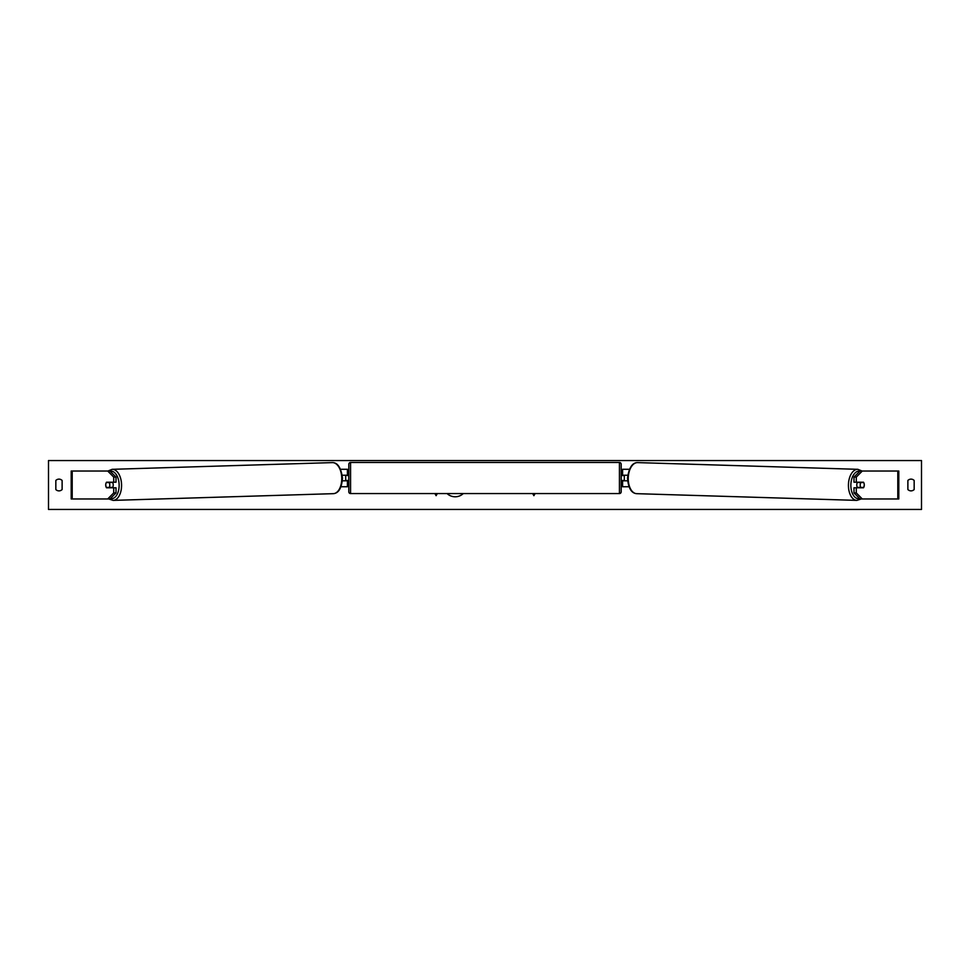 <?xml version="1.0" encoding="UTF-8"?>
<svg xmlns="http://www.w3.org/2000/svg" width="970" height="970" viewBox="0 0 970 970"><rect width="100%" height="100%" fill="white"/><g stroke="black" fill="none" stroke-linecap="round" stroke-linejoin="round"><path stroke-width="1.45" d="M116.012 477.082L113.72 477.082L107.718 471.032L109.998 471.032L116.012 477.082L116.012 482.211L106.518 482.211A3.492 2.001 -90 0 0 105.718 485A3.492 2.001 -90 0 0 106.518 487.789L113.72 487.789L113.72 492.918L116.012 492.918L116.012 487.789L113.72 487.789M116.012 492.918L109.998 498.968L71.198 498.968L71.198 471.032L107.718 471.032M113.72 482.211L113.72 477.082M107.718 498.968L113.72 492.918M856.28 482.211L856.28 477.082L862.281 471.032L860.002 471.032L853.988 477.082L853.988 482.211L863.482 482.211A3.492 2.001 -90 0 1 864.282 485A3.492 2.001 -90 0 1 863.482 487.789L856.28 487.789L856.28 492.918L853.988 492.918L853.988 487.789L856.28 487.789M853.988 492.918L860.002 498.968L898.802 498.968L898.802 471.032L862.281 471.032M853.988 477.082L856.28 477.082M862.281 498.968L856.28 492.918M628.924 486.746L622.582 486.746L622.582 480.805L627.59 480.805M622.582 475.567L622.582 469.286L629.348 469.286M624.328 475.227L624.328 480.805M627.723 475.227L622.582 475.227M341.076 486.746L347.418 486.746L347.418 480.805L342.41 480.805M347.418 475.567L347.418 469.286L340.652 469.286M345.672 475.227L347.769 475.567L347.769 474.524L348.812 474.524L348.812 464.218A1.746 1.746 0 0 1 350.558 462.472L619.442 462.472A1.746 1.746 0 0 1 621.188 464.218L621.188 491.814A1.746 1.746 0 0 1 619.442 493.56L619.442 462.472M345.672 475.567L345.672 480.805M342.277 475.227L347.418 475.227M345.672 480.465L347.769 480.465L347.769 481.508L348.812 481.508L348.812 491.814L348.812 464.218M348.812 491.814A1.746 1.746 0 0 0 350.558 493.56L619.442 493.56M621.188 491.814L621.188 481.508L622.231 481.508L622.231 480.465L624.328 480.465M624.328 475.567L622.231 475.567L622.231 474.524L621.188 474.524L621.188 464.218M106.312 482.551L109.161 482.551A3.492 2.001 88.3 0 1 109.792 485A3.492 2.001 88.3 0 1 109.27 487.437L106.409 487.437A3.492 2.001 88.3 0 1 105.778 485M112.447 482.211A3.492 2.001 88.3 0 1 113.223 484.891A3.492 2.001 88.3 0 1 112.387 487.789M111.562 487.789A3.492 2.001 88.3 0 0 111.841 487.364L109.27 487.437M111.562 482.211A3.492 2.001 88.3 0 1 111.744 482.478L108.616 482.478M109.161 482.551L111.744 482.478M447.085 493.56A11.773 11.773 0 0 0 463.272 493.56M914.164 489.535A4.365 4.365 0 0 1 907.884 489.535L907.884 480.465A4.365 4.365 0 0 1 914.164 480.465L914.164 489.535M58.976 490.881A4.365 4.365 0 0 0 62.116 489.535L62.116 480.465A4.365 4.365 0 0 0 55.836 480.465L55.836 489.535A4.365 4.365 0 0 0 58.976 490.881M48.5 509.444L48.5 460.556L921.5 460.556L921.5 509.444L48.5 509.444M434.887 493.56L436.112 495.682L437.337 493.56M535.113 493.56L533.888 495.682L532.663 493.56M857.553 482.211A3.492 2.001 91.7 0 0 856.777 484.891A3.492 2.001 91.7 0 0 857.613 487.789M858.438 482.211A3.492 2.001 91.7 0 0 858.256 482.478L860.839 482.551A3.492 2.001 91.7 0 0 860.208 485A3.492 2.001 91.7 0 0 860.729 487.437L863.591 487.437A3.492 2.001 91.7 0 0 864.221 485M858.256 482.478L861.117 482.478A3.492 2.001 91.7 0 0 860.96 482.211M860.839 482.551L863.688 482.551M860.729 487.437L858.159 487.364A3.492 2.001 91.7 0 0 858.438 487.789M72.204 498.968L72.204 471.032M897.796 498.968L897.796 471.032M350.558 462.472L350.558 493.56M110.422 498.556A13.798 7.905 -91.7 0 0 119.128 484.891A13.798 7.905 -91.7 0 0 110.144 471.178M121.565 484.854A15.544 8.912 88.3 0 1 113.126 500.387L333.304 493.669A15.544 8.912 -91.7 0 0 341.755 478.137A15.544 8.912 -91.7 0 0 332.358 462.605L112.18 469.322A15.544 8.912 88.3 0 1 121.565 484.854M859.578 498.556A13.798 7.905 -88.3 0 1 850.872 484.891A13.798 7.905 -88.3 0 1 859.856 471.178M862.1 471.032L857.819 469.322A15.544 8.912 91.7 0 0 848.435 484.854A15.544 8.912 91.7 0 0 856.874 500.387L636.696 493.669A15.544 8.912 -88.3 0 1 628.245 478.137A15.544 8.912 -88.3 0 1 637.642 462.605C632.343 462.532 628.96 467.698 627.505 478.101C628.293 488.068 631.361 493.257 636.696 493.669M108.81 498.968L113.126 500.387M332.358 462.605C337.657 462.532 341.04 467.698 342.495 478.101C341.707 488.068 338.639 493.257 333.304 493.669M107.9 471.032L112.18 469.322M857.819 469.322L637.642 462.605M861.19 498.968L856.874 500.387"/></g></svg>
